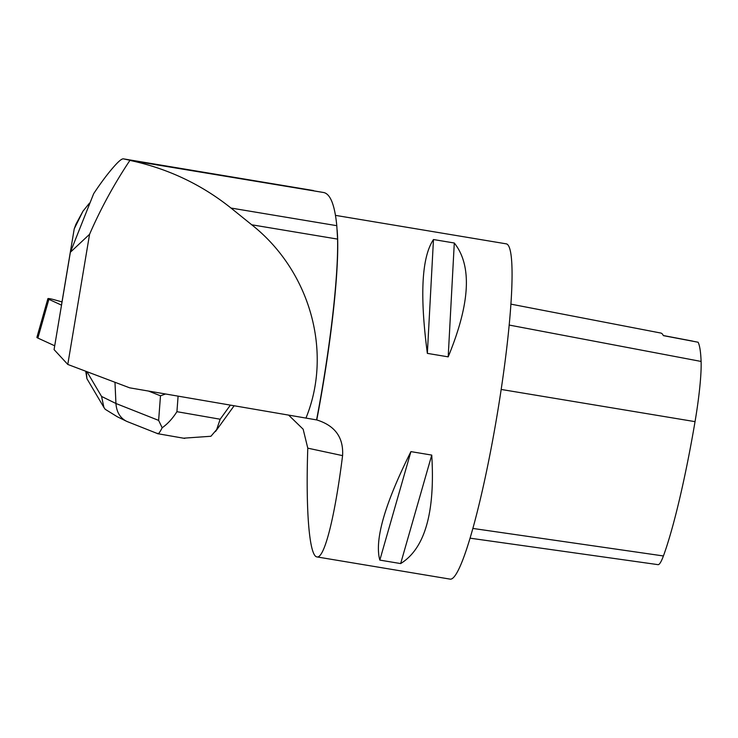 <?xml version="1.0" encoding="UTF-8"?>
<svg xmlns="http://www.w3.org/2000/svg" width="738" height="738" viewBox="0 0 738 738"><rect width="100%" height="100%" fill="white"/><g stroke="black" fill="none" stroke-linecap="round" stroke-linejoin="round"><path stroke-width="1.11" d="M62.001 301.897L54.178 299.729A6.743 0.692 15.9 0 0 47.896 298.659A6.743 0.692 15.9 0 0 48.874 299.333L61.522 305.135M38.081 337.331L37.878 338.069L54.713 345.799L37.878 338.069A6.743 0.692 -164.1 0 1 36.9 337.386L47.896 298.659M129.104 160.081L123.458 158.864C122.019 158.605 119.27 160.727 115.202 165.22C108.606 172.48 101.438 181.954 93.68 193.66L70.368 252.248L89.566 234.297L67.785 364.443L129.667 387.828L316.574 419.904A171.253 19.382 -80.5 0 0 337.58 239.103L336.796 225.69C334.766 205.072 330.421 194.02 323.761 192.535L129.906 160.404C167.563 168.421 201.262 184.306 230.985 208.042L251.732 224.786C310.191 270.947 332.949 352.137 305.938 418.114M67.785 364.443L54.077 349.6L70.368 252.248M74.224 228.854L75.949 224.204L82.979 211.188L74.224 228.854L61.715 303.622M129.906 160.404C114.187 183.956 100.737 208.586 89.566 234.297M89.418 203.208L82.979 211.188M313.447 190.542L123.403 158.854L323.761 192.535M316.574 419.904L317.091 420.005M337.155 230.035L337.303 232.027A169.971 19.243 99.5 0 1 316.768 419.94C335.034 425.605 343.64 437.496 342.58 455.632C334.886 517.144 324.351 558.777 316.962 556.922C309.397 556.304 305.615 511.443 307.783 448.16L303.152 429.202L288.669 415.153M316.962 556.922L450.226 579.145A169.971 19.243 -80.5 0 0 491.019 448.99A169.971 19.243 -80.5 0 0 506.13 243.826L335.476 215.367M410.918 451.619C384.692 504.063 374.323 540.225 379.83 560.105L400.651 563.574C424.876 548.657 435.236 512.495 431.748 455.088L410.918 451.619L379.83 560.105M433.474 239.536C421.702 257.128 419.664 295.08 427.357 353.382L448.187 356.851C470.207 303.512 472.246 265.56 454.294 243.005L433.474 239.536L427.357 353.382M470.106 538.177L658.047 564.653A67.112 7.601 -80.5 0 0 663.416 555.963A164.851 18.662 -80.5 0 0 695.039 421.647A67.112 7.601 -80.5 0 0 701.1 361.445A164.851 18.662 -80.5 0 0 698.13 342.238L663.361 335.633A165.746 18.764 99.5 0 0 660.796 333.041L510.825 304.121M692.548 341.177A33.994 3.847 -80.5 0 1 692.558 341.085L663.314 335.532M431.748 455.088L400.651 563.574M454.294 243.005L448.187 356.851M127.425 421.656L126.263 421.14C119.98 417.773 116.539 411.887 115.94 403.492L158.633 420.392L160.487 395.799L165.524 393.991M160.487 395.799L148.578 391.085M85.737 371.223L86.927 378.686L86.3 371.445M117.231 416.712L105.202 409.286L103.901 407.413L101.558 396.435L115.94 403.492L114.971 382.275M183.504 438.188L210.92 436.269L216.668 429.599L220.164 419.221L230.367 405.134M178.098 396.149L176.926 411.684C172.627 418.483 167.71 423.843 162.175 427.772C159.491 433.003 157.941 434.839 157.517 433.289M158.633 420.392L162.175 427.772M48.874 299.333L37.878 338.069M663.416 555.963L472.91 528.445M695.039 421.647L501.139 389.443M701.1 361.445L509.119 325.043M342.58 455.632L307.783 448.16M336.796 225.69L230.985 208.042M337.58 239.103L251.732 224.786M176.926 411.684L220.164 419.221M86.927 371.675L101.558 396.435M184.731 438.409L157.932 433.732M157.858 433.713L127.499 421.684M126.189 421.103L117.176 416.693M86.927 378.686L103.864 407.348M234.131 405.78L215.468 431.546"/></g></svg>
